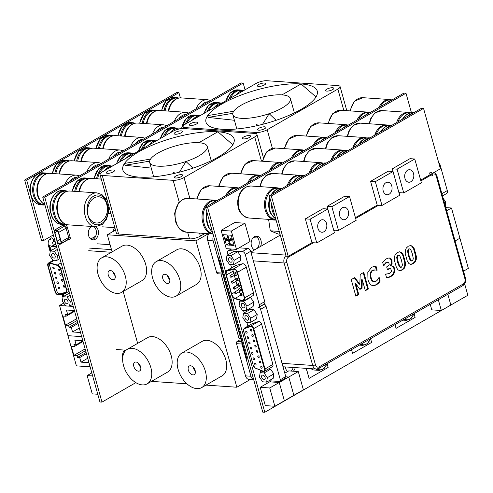 <?xml version="1.0" encoding="UTF-8"?>
<svg xmlns="http://www.w3.org/2000/svg" width="493" height="493" viewBox="0 0 493 493"><rect width="100%" height="100%" fill="white"/><g stroke="black" fill="none" stroke-linecap="round" stroke-linejoin="round"><path stroke-width="0.74" d="M245.052 89.8L243.172 83.064L241.126 82.929L42.712 197.052L99.931 401.98L101.977 402.115L44.758 197.188L42.712 197.052M135.834 382.642L101.977 402.115M93.873 226.607A6.97 5.072 -86.1 0 1 96.308 233.916A6.97 5.072 -86.1 0 1 91.889 239.672M243.172 83.064L44.758 197.188M95.895 226.731A6.97 5.072 -86.1 0 1 98.224 234.73A6.97 5.072 -86.1 0 1 92.906 239.888A6.97 5.072 -86.1 0 1 88.623 235.666A6.97 5.072 -86.1 0 1 91.71 226.46M122.708 357.671A6.97 5.072 -86.1 0 1 124.606 350.085M116.311 349.519L126.066 350.19M114.777 227.415A5.978 4.345 93.9 0 0 113.347 231.309M51.007 237.965C48.567 239.727 47.692 242.223 48.388 245.452A1.99 0.598 -15.6 0 0 48.943 245.699L50.311 245.791M95.673 236.159L91.433 238.594M123.404 351.86L125.66 350.566M53.343 245.348L52.517 242.402L54.982 240.985M56.553 246.611L52.122 246.309A2.989 1.843 -119.9 0 0 51.401 246.463A2.989 1.843 -119.9 0 0 50.847 248.91L51.272 250.438M63.394 293.846L64.047 296.182M55.006 291.56A3.587 2.212 -119.9 0 0 58.889 294.974L65.119 293.409A4.382 2.705 -119.9 0 0 65.816 293.187A4.382 2.705 -119.9 0 0 66.629 289.594L60.929 269.19A4.382 2.705 -119.9 0 0 57.348 265.061L49.83 262.898A3.587 2.212 -119.9 0 0 48.517 263.003A3.587 2.212 -119.9 0 0 47.852 265.943L55.006 291.56M57.354 249.476L54.242 251.264L50.304 250.999L49.614 255.436L52.862 260.144L56.794 260.415L57.49 255.978L54.242 251.264M56.744 247.295L50.304 250.999M58.932 255.146L57.49 255.978M59.906 258.628L56.794 260.415M70.123 295.221L67.011 297.008L63.079 296.737L62.383 301.18L65.631 305.888L69.568 306.159L70.259 301.716L67.011 297.008M69.513 293.033L63.079 296.737M71.707 300.884L70.259 301.716M72.681 304.366L69.568 306.159M48.302 266.349A3.556 2.194 -119.9 0 1 48.961 263.441A3.556 2.194 -119.9 0 1 50.28 263.342L57.361 265.431A4.881 3.007 -119.9 0 1 60.818 269.831L66.117 288.806A4.881 3.007 -119.9 0 1 65.212 292.805A4.881 3.007 -119.9 0 1 65.002 292.91L58.895 294.543A3.297 2.034 -119.9 0 1 55.296 291.406L48.302 266.349L49.664 265.573L56.658 290.623A3.297 2.034 -119.9 0 0 60.251 293.766L65.797 292.275M52.776 253.531A2.49 1.534 -119.9 0 0 52.172 253.661A2.49 1.534 -119.9 0 0 52.085 256.588A2.49 1.534 -119.9 0 0 54.655 257.981A2.49 1.534 -119.9 0 0 54.963 255.491A2.49 1.534 -119.9 0 0 52.776 253.531M65.631 299.251A2.49 1.534 -119.9 0 0 65.027 299.38A2.49 1.534 -119.9 0 0 64.934 302.301A2.49 1.534 -119.9 0 0 67.51 303.694A2.49 1.534 -119.9 0 0 67.812 301.211A2.49 1.534 -119.9 0 0 65.631 299.251M49.762 263.25A3.556 2.194 -119.9 0 0 49.664 265.573M65.002 292.91L65.403 292.676M61.939 279.488A0.998 0.616 -119.9 0 0 61.699 279.537A0.998 0.616 -119.9 0 0 61.662 280.708A0.998 0.616 -119.9 0 0 62.691 281.263A0.998 0.616 -119.9 0 0 62.814 280.27A0.998 0.616 -119.9 0 0 61.939 279.488M56.005 276.93A0.998 0.616 -119.9 0 0 55.764 276.98A0.998 0.616 -119.9 0 0 55.727 278.151A0.998 0.616 -119.9 0 0 56.757 278.705A0.998 0.616 -119.9 0 0 56.88 277.713A0.998 0.616 -119.9 0 0 56.005 276.93M60.263 273.492A0.998 0.616 -119.9 0 0 60.023 273.547A0.998 0.616 -119.9 0 0 59.986 274.718A0.998 0.616 -119.9 0 0 61.015 275.273A0.998 0.616 -119.9 0 0 61.138 274.274A0.998 0.616 -119.9 0 0 60.263 273.492M54.698 272.265A0.998 0.616 -119.9 0 0 54.458 272.315A0.998 0.616 -119.9 0 0 54.421 273.486A0.998 0.616 -119.9 0 0 55.45 274.04A0.998 0.616 -119.9 0 0 55.573 273.048A0.998 0.616 -119.9 0 0 54.698 272.265M53.25 267.058A0.998 0.616 -119.9 0 0 53.01 267.114A0.998 0.616 -119.9 0 0 52.973 268.278A0.998 0.616 -119.9 0 0 54.002 268.839A0.998 0.616 -119.9 0 0 54.125 267.841A0.998 0.616 -119.9 0 0 53.25 267.058M58.987 268.919A0.998 0.616 -119.9 0 0 58.747 268.968A0.998 0.616 -119.9 0 0 58.71 270.139A0.998 0.616 -119.9 0 0 59.739 270.694A0.998 0.616 -119.9 0 0 59.863 269.702A0.998 0.616 -119.9 0 0 58.987 268.919M63.585 285.385A0.998 0.616 -119.9 0 0 63.344 285.435A0.998 0.616 -119.9 0 0 63.307 286.606A0.998 0.616 -119.9 0 0 64.337 287.166A0.998 0.616 -119.9 0 0 64.46 286.168A0.998 0.616 -119.9 0 0 63.585 285.385M57.373 281.842A0.998 0.616 -119.9 0 0 57.133 281.891A0.998 0.616 -119.9 0 0 57.096 283.062A0.998 0.616 -119.9 0 0 58.125 283.617A0.998 0.616 -119.9 0 0 58.248 282.625A0.998 0.616 -119.9 0 0 57.373 281.842M58.827 287.043A0.998 0.616 -119.9 0 0 58.587 287.099A0.998 0.616 -119.9 0 0 58.55 288.263A0.998 0.616 -119.9 0 0 59.579 288.824A0.998 0.616 -119.9 0 0 59.702 287.826A0.998 0.616 -119.9 0 0 58.827 287.043M90.114 366.81L76.403 365.874L67.972 335.684L59.548 305.494L73.254 306.43M81.684 336.62L67.972 335.684L81.684 336.62M82.83 340.737L74.85 340.188L76.132 344.767L73.95 344.613L74.455 346.443L71.319 346.228L73.876 355.379L77.013 355.595L77.524 357.425L79.706 357.573L80.981 362.145L88.962 362.694M76.132 344.767L82.873 340.885M74.455 346.443L83.046 341.507M73.876 355.379L85.116 348.915M77.013 355.595L85.603 350.652M77.524 357.425L86.115 352.483M79.706 357.573L86.448 353.697M80.981 362.145L87.729 358.269M74.406 310.547L66.426 309.998L67.701 314.577L65.52 314.423L66.031 316.253L62.894 316.038L65.446 325.189L68.582 325.405L69.094 327.235L71.275 327.383L72.551 331.955L80.532 332.504M63.708 303.096L59.548 305.494M67.701 314.577L74.443 310.695M66.031 316.253L74.616 311.317M65.446 325.189L76.686 318.725M68.582 325.405L77.173 320.462M69.094 327.235L77.684 322.293M71.275 327.383L78.023 323.507M72.551 331.955L79.299 328.079M97.774 394.258L92.246 393.876L87.144 375.58L91.809 372.893M92.666 375.962L87.144 375.58M60.368 244.164L67.843 239.863A2.687 1.658 -119.9 0 0 68.317 239.308L60.849 243.61A2.292 1.411 -119.9 0 0 61.218 241.761L58.618 232.443A2.292 1.411 -119.9 0 0 57.083 230.422A2.687 1.658 -119.9 0 0 54.982 229.806A2.687 1.658 -119.9 0 0 54.483 232.006L57.188 241.706A2.687 1.658 -119.9 0 0 60.368 244.164A2.687 1.658 -119.9 0 0 60.849 243.61M68.317 239.308A2.292 1.411 -119.9 0 0 68.798 238.156A2.292 1.411 -119.9 0 0 68.693 237.466L66.093 228.148A2.292 1.411 -119.9 0 0 65.47 226.922A2.292 1.411 -119.9 0 0 64.558 226.121A2.687 1.658 -119.9 0 0 62.457 225.504L54.982 229.806M61.822 225.868A2.292 1.417 60.1 0 1 62.241 225.363A2.292 1.417 60.1 0 1 62.796 225.246L63.252 225.276A2.909 1.793 60.1 0 1 65.47 226.922M67.596 240.005L67.929 240.029A2.071 1.276 60.1 0 0 68.435 239.918A2.071 1.276 60.1 0 0 68.817 238.224L68.798 238.156M57.243 241.102A2.687 1.658 -119.9 0 0 60.429 243.56A2.687 1.658 -119.9 0 0 61.046 242.396A2.564 1.584 -119.9 0 0 60.947 241.903L58.39 232.733A2.564 1.584 -119.9 0 0 57.237 230.866A2.687 1.658 -119.9 0 0 55.395 230.484A2.687 1.658 -119.9 0 0 54.896 232.684L57.243 241.102L60.245 239.382M64.558 226.121L57.083 230.422M64.897 224.543A2.909 1.793 60.1 0 1 67.344 227.298L70.179 237.441A2.071 1.276 60.1 0 1 69.79 239.136L68.435 239.918M26.696 180.179L24.65 180.037L176.858 92.493L178.904 92.635L26.696 180.179L30.35 193.262M31.299 196.67L43.557 240.559L53.299 234.958M24.65 180.037L41.511 240.424L43.557 240.559M180.37 97.891L178.904 92.635M181.818 353.074L202.204 341.347A19.917 12.288 60.1 0 1 220.377 348.884A19.917 12.288 60.1 0 1 222.066 375.882L201.68 387.603A19.917 12.288 60.1 0 1 181.097 376.467A19.917 12.288 60.1 0 1 181.818 353.074A19.917 12.288 60.1 0 1 199.992 360.611A19.917 12.288 60.1 0 1 201.68 387.603M188.745 366.459A4.979 3.069 -119.9 0 0 189.374 372.332A4.979 3.069 -119.9 0 0 194.23 374.655A4.979 3.069 -119.9 0 0 194.415 368.807A4.979 3.069 -119.9 0 0 189.269 366.022A4.979 3.069 -119.9 0 0 188.745 366.459M193.009 367.026A4.979 3.069 -119.9 0 0 195.246 370.921M225.702 272.222L207.584 207.343L205.538 207.202L262.757 412.13L264.803 412.271L232.53 296.681M264.803 412.271L463.161 297.951M411.445 112.743L405.998 93.22L207.584 207.343M260.538 246.451A6.97 5.072 93.9 0 0 260.963 240.35A6.97 5.072 93.9 0 0 256.68 236.129A6.97 5.072 93.9 0 0 251.227 242.014A6.97 5.072 93.9 0 0 254.69 249.815M285.398 366.934A6.97 5.072 93.9 0 0 287.555 371.58M293.335 371.211A6.97 5.072 93.9 0 0 295.245 367.605M205.538 207.202L403.952 93.078L405.998 93.22M257.124 248.417A6.97 5.072 93.9 0 0 258.917 240.208A6.97 5.072 93.9 0 0 255.651 236.202M291.289 371.069A6.97 5.072 93.9 0 0 293.199 367.47M311.101 368.696A9.959 7.247 93.9 0 0 314.355 370.04L319.402 370.385L323.969 368.715L326.97 363.779M306.301 368.363L309.099 378.384L328.128 367.439L327.087 363.711M306.165 368.357L309.099 378.384M351.546 349.642L352.587 353.37L371.611 342.425L370.576 338.697M351.429 349.71L352.587 353.37M395.035 324.628L396.076 328.356L415.1 317.412L414.058 313.69M394.918 324.696L396.076 328.356M220.359 260.292L219.342 260.218L218.454 258.788L218.83 257.512L219.601 257.568M247.948 359.095L246.931 359.021A1.99 0.598 164.4 0 1 246.371 358.781L218.454 258.788M253.692 379.659A5.978 4.345 -86.1 0 1 250.962 376.251L241.971 344.046A1.793 1.306 -86.1 0 1 241.94 342.906M222.676 273.911A1.793 1.306 -86.1 0 1 222.146 273.054L216.692 272.684A1.793 1.306 -86.1 0 0 217.789 273.769L222.731 274.108M213.487 235.685A5.978 4.345 -86.1 0 0 213.155 240.855L222.146 273.054M253.729 379.807L249.175 379.493A5.978 4.345 -86.1 0 1 245.502 375.876L236.511 343.676A1.793 1.306 -86.1 0 1 237.275 341.322L238.23 340.774A1.793 1.306 93.9 0 0 238.988 338.426L221.006 274.022A1.793 1.306 93.9 0 0 221 273.985M213.155 240.855L207.701 240.479L216.692 272.684M207.701 240.479A5.978 4.345 -86.1 0 1 208.964 233.756M375.179 269.973L372.954 270.404L371.808 271.39L371.026 272.974L370.736 275.106L371.149 277.799L372.172 280.197L373.441 281.411L374.76 281.694L376.011 281.287L377.108 280.394L379.129 277.3L380.189 281.109L378.753 283.019L376.424 284.905L373.3 285.749L371.389 285.133C369.879 284.227 368.739 282.384 367.963 279.611L367.803 272.284L371.531 267.372L374.088 266.38L376.067 266.331L377.145 270.195L374.341 269.911L372.27 270.355L371.124 271.341L370.342 272.925L370.058 275.057L370.471 277.75L371.488 280.153L372.763 281.361L374.076 281.645M373.725 281.651L374.76 281.694M368.407 288.966L365.338 290.728L362.281 279.79L362.041 288.226L359.939 289.434L355.706 283.567L358.762 294.512L355.86 296.182L351.232 279.599L354.787 277.553L359.816 284.239L360.217 274.428L363.779 272.382L368.407 288.966L367.723 288.916L365.233 290.352M399.829 270.7L398.036 269.874L396.452 267.619L394.326 260.002L394.4 256.791L395.417 254.271L397.426 252.478L399.798 251.775L401.733 252.638L403.305 254.912L405.412 262.479L405.363 265.69L404.365 268.186L402.319 270.004L399.903 270.706M388.127 262.091L385.772 263.2L383.671 265.887L382.648 262.233L386.253 258.905L388.231 258.079L389.821 258.055L391.146 258.893L391.984 260.6L392.095 263.521L390.937 266.004L392.878 266.041L393.808 266.799L394.499 268.284L394.782 270.688L394.289 272.949L393.05 274.897L391.017 276.505L388.459 277.59L386.592 277.818L385.563 274.145L389.507 273.529L391.202 271.908L391.46 270.977L390.764 268.784L389.969 268.58L387.461 269.757L386.666 266.916L388.891 265.222L389.23 264.316L388.694 262.362L387.381 262.036L385.976 262.473L383.246 265.696M389.334 257.981L390.462 258.843L391.306 260.55L391.411 263.472L390.216 265.807L390.937 266.004M390.764 268.784L389.291 268.531L387.307 269.406M410.737 264.427L408.943 263.601L407.36 261.345L405.234 253.729L405.308 250.512L406.324 247.997L408.333 246.204L410.706 245.502L412.641 246.364L414.212 248.638L416.32 256.206L416.271 259.417L415.272 261.912L413.226 263.73L410.811 264.433M378.636 277.929L379.511 281.065L378.864 281.996L375.74 284.855L372.961 285.712M375.389 266.3L376.338 270.213M377.145 270.195L376.461 270.146M371.026 272.974L370.342 272.925M380.189 281.109L379.511 281.065M379.548 282.039L378.864 281.996M362.281 279.79L361.603 279.741L361.363 288.177L359.717 289.12M362.041 288.226L361.363 288.177M355.706 283.567L355.028 283.524L358.078 294.463L355.755 295.8M358.762 294.512L358.078 294.463M354.338 277.812L359.132 284.196L359.816 284.239M363.199 272.715L367.723 288.916M399.12 251.726L401.049 252.595L402.627 254.869L404.728 262.436L404.679 265.641L403.681 268.137L401.641 269.961L399.287 270.663M391.189 265.77L393.124 266.756L393.821 268.235L394.104 270.645L393.605 272.906L392.366 274.854L390.333 276.462L386.574 277.75M394.289 272.949L393.605 272.906M385.779 274.022L386.629 274.083M390.08 268.74L389.291 268.531L390.08 268.74M387.356 262.208L386.672 262.159M383.93 265.739L383.622 265.721M390.894 265.856L390.216 265.807M392.878 266.041L392.2 265.992M410.028 245.452L411.957 246.321L413.528 248.595L415.636 256.163L415.587 259.367L414.588 261.863L412.542 263.687L410.194 264.39M398.831 255.158L397.543 255.269L396.649 257.321L397.555 262.153L399.213 266.503L400.248 267.274L401.53 267.163L402.417 265.098L401.512 260.279L399.86 255.916L398.831 255.158L398.227 255.319L397.333 257.371L398.239 262.202L399.891 266.547L400.932 267.317M409.738 248.885L408.45 248.996L407.557 251.048L408.463 255.879L410.121 260.23L411.156 261L412.438 260.889L413.325 258.825L412.419 254.006L410.768 249.643L409.738 248.885L409.135 249.045L408.241 251.097L409.147 255.929L410.798 260.273L411.84 261.043M250.869 252.015L280.27 235.106M221.111 230.367L231.34 231.069L244.922 223.237L250.043 241.527L236.461 249.359L226.232 248.657L221.111 230.367L234.699 222.534L244.922 223.237M231.34 231.069L236.461 249.359M228.549 240.602L229.83 245.175L226.423 244.941L225.141 240.368L228.549 240.602M226.965 234.933L228.241 239.506L224.833 239.271L223.551 234.699L226.965 234.933M231.192 235.223L232.468 239.795L229.06 239.561L227.778 234.988L231.192 235.223M232.776 240.892L234.058 245.465L230.65 245.231L229.368 240.658L232.776 240.892M226.423 244.941L229.3 243.283M224.833 239.271L227.711 237.614M229.06 239.561L231.938 237.903M230.65 245.231L233.528 243.573M272.9 364.426L265.024 368.967A2.792 1.719 60 0 1 264.507 371.254L272.389 366.712A2.792 1.719 -120 0 0 272.9 364.426L261.635 324.184A2.792 1.719 -120 0 0 258.529 321.553L252.262 323.642A2.989 1.843 -120 0 0 252.046 323.735L244.171 328.276A2.989 1.843 60 0 1 244.38 328.184L250.654 326.095A2.792 1.719 60 0 1 253.759 328.732L265.024 368.967L264.476 369.109A2.391 1.473 60 0 1 263.003 371.081L255.294 368.037A2.588 1.596 60 0 1 253.347 365.652L243.616 330.902A2.588 1.596 60 0 1 244.281 328.695L250.549 326.606A2.391 1.473 60 0 1 253.211 328.868L264.476 369.109M243.487 310.294L244.201 312.845M246.894 322.447L247.917 326.113M260.249 370.157L260.846 372.289M268.993 380.75L279.469 381.465A1.99 1.226 60 0 0 279.95 381.366L285.385 378.23A1.99 1.226 60 0 0 285.755 376.597L266.035 306.184A1.99 1.226 60 0 0 264.162 304.261L263.884 304.243M227.945 254.782L227.513 253.229A2.989 1.843 -120 0 1 228.068 250.783A2.989 1.843 -120 0 1 228.789 250.629L242.427 251.559A2.989 1.843 60 0 1 245.243 254.443L259.324 304.742A2.989 1.843 -120 0 1 258.77 307.194A2.989 1.843 -120 0 1 258.042 307.349L258.726 307.392A1.99 1.226 60 0 1 260.6 309.314L280.32 379.733A1.99 1.226 60 0 1 279.95 381.366M266.645 382.106L267.335 377.669L264.088 372.961L260.15 372.69L259.46 377.127L262.707 381.835L266.645 382.106L273.165 378.347L273.855 373.91L270.608 369.202L268.34 369.047M250 322.662L256.526 318.903L257.21 314.466L253.963 309.758L250.025 309.487L243.505 313.246L242.815 317.683L246.069 322.391L250 322.662L250.69 318.225L247.443 313.517L243.505 313.246M252.619 354.393A0.998 0.616 -120 0 0 252.86 354.344A0.998 0.616 -120 0 0 252.891 353.173A0.998 0.616 -120 0 0 251.861 352.618A0.998 0.616 -120 0 0 251.744 353.61A0.998 0.616 -120 0 0 252.619 354.393M254.105 359.699A0.998 0.616 -120 0 0 254.345 359.65A0.998 0.616 -120 0 0 254.376 358.479A0.998 0.616 -120 0 0 253.347 357.924A0.998 0.616 -120 0 0 253.229 358.916A0.998 0.616 -120 0 0 254.105 359.699M255.59 365.005A0.998 0.616 -120 0 0 255.83 364.949A0.998 0.616 -120 0 0 255.861 363.785A0.998 0.616 -120 0 0 254.832 363.224A0.998 0.616 -120 0 0 254.715 364.222A0.998 0.616 -120 0 0 255.59 365.005M248.164 338.481A0.998 0.616 -120 0 0 248.404 338.432A0.998 0.616 -120 0 0 248.435 337.261A0.998 0.616 -120 0 0 247.406 336.707A0.998 0.616 -120 0 0 247.289 337.699A0.998 0.616 -120 0 0 248.164 338.481M249.649 343.787A0.998 0.616 -120 0 0 249.889 343.738A0.998 0.616 -120 0 0 249.92 342.567A0.998 0.616 -120 0 0 248.891 342.013A0.998 0.616 -120 0 0 248.774 343.005A0.998 0.616 -120 0 0 249.649 343.787M251.134 349.093A0.998 0.616 -120 0 0 251.375 349.038A0.998 0.616 -120 0 0 251.405 347.867A0.998 0.616 -120 0 0 250.376 347.312A0.998 0.616 -120 0 0 250.259 348.311A0.998 0.616 -120 0 0 251.134 349.093M254.289 341.735A0.998 0.616 -120 0 0 254.53 341.686A0.998 0.616 -120 0 0 254.561 340.515A0.998 0.616 -120 0 0 253.531 339.96A0.998 0.616 -120 0 0 253.414 340.953A0.998 0.616 -120 0 0 254.289 341.735M255.775 347.041A0.998 0.616 -120 0 0 256.015 346.986A0.998 0.616 -120 0 0 256.046 345.815A0.998 0.616 -120 0 0 255.017 345.26A0.998 0.616 -120 0 0 254.899 346.259A0.998 0.616 -120 0 0 255.775 347.041M258.745 357.647A0.998 0.616 -120 0 0 258.985 357.598A0.998 0.616 -120 0 0 259.016 356.427A0.998 0.616 -120 0 0 257.987 355.872A0.998 0.616 -120 0 0 257.87 356.864A0.998 0.616 -120 0 0 258.745 357.647M257.26 352.341A0.998 0.616 -120 0 0 257.5 352.292A0.998 0.616 -120 0 0 257.531 351.121A0.998 0.616 -120 0 0 256.502 350.566A0.998 0.616 -120 0 0 256.385 351.558A0.998 0.616 -120 0 0 257.26 352.341M260.23 362.953A0.998 0.616 -120 0 0 260.47 362.897A0.998 0.616 -120 0 0 260.501 361.733A0.998 0.616 -120 0 0 259.472 361.172A0.998 0.616 -120 0 0 259.355 362.17A0.998 0.616 -120 0 0 260.23 362.953M252.804 336.429A0.998 0.616 -120 0 0 253.045 336.38A0.998 0.616 -120 0 0 253.075 335.209A0.998 0.616 -120 0 0 252.046 334.655A0.998 0.616 -120 0 0 251.929 335.647A0.998 0.616 -120 0 0 252.804 336.429M261.715 368.253A0.998 0.616 -120 0 0 261.956 368.203A0.998 0.616 -120 0 0 261.986 367.032A0.998 0.616 -120 0 0 260.957 366.478A0.998 0.616 -120 0 0 260.84 367.476A0.998 0.616 -120 0 0 261.715 368.253M246.679 333.182A0.998 0.616 -120 0 0 246.919 333.126A0.998 0.616 -120 0 0 246.95 331.955A0.998 0.616 -120 0 0 245.921 331.401A0.998 0.616 -120 0 0 245.804 332.399A0.998 0.616 -120 0 0 246.679 333.182M251.319 331.13A0.998 0.616 -120 0 0 251.559 331.074A0.998 0.616 -120 0 0 251.59 329.903A0.998 0.616 -120 0 0 250.561 329.349A0.998 0.616 -120 0 0 250.444 330.347A0.998 0.616 -120 0 0 251.319 331.13M273.855 373.91L267.335 377.669M270.608 369.202L264.088 372.961M262.794 371.161L260.15 372.69M257.21 314.466L250.69 318.225M253.963 309.758L247.443 313.517M264.038 379.684A2.49 1.534 -120 0 0 264.642 379.555A2.49 1.534 -120 0 0 264.729 376.634A2.49 1.534 -120 0 0 262.153 375.241A2.49 1.534 -120 0 0 261.851 377.73A2.49 1.534 -120 0 0 264.038 379.684M247.394 320.24A2.49 1.534 -120 0 0 247.997 320.111A2.49 1.534 -120 0 0 248.084 317.19A2.49 1.534 -120 0 0 245.508 315.797A2.49 1.534 -120 0 0 245.206 318.287A2.49 1.534 -120 0 0 247.394 320.24M242.427 251.559L247.862 248.429L239.111 247.831M230.687 264.568L231.593 267.816M243.98 300.829L252.81 295.738A3.587 2.212 -120 0 0 253.476 292.799L246.309 267.194A3.587 2.212 -120 0 0 242.414 263.773L236.19 265.345A4.382 2.699 -120 0 0 235.494 265.567L226.663 270.657A4.382 2.699 -120 0 0 225.856 274.244L231.562 294.641A4.382 2.699 -120 0 0 235.149 298.776L242.667 300.933A3.587 2.212 -120 0 0 243.98 300.829A3.587 2.212 -120 0 0 244.645 297.889L237.478 272.284A3.587 2.212 -120 0 0 233.59 268.87L227.359 270.435A4.382 2.699 -120 0 0 226.663 270.657M240.898 300.428L239.783 301.069L239.093 305.506L242.34 310.214L246.278 310.485L253.069 306.566L253.759 302.129L250.512 297.421L249.957 297.384M233.472 264.759L240.27 260.84L240.954 256.403L237.706 251.695L233.768 251.43L226.977 255.343L226.287 259.78L229.541 264.488L233.472 264.759L234.163 260.322L230.915 255.614L226.977 255.343M247.862 248.429A2.989 1.843 60 0 1 250.672 251.313L264.759 301.611A2.989 1.843 -120 0 1 264.205 304.058L258.77 307.194M236.19 265.345L227.359 270.435M246.278 310.485L246.968 306.048L243.715 301.34L239.783 301.069M253.759 302.129L246.968 306.048M250.512 297.421L243.715 301.34M240.954 256.403L234.163 260.322M237.706 251.695L230.915 255.614M235.136 298.401A4.881 3.007 -120 0 1 231.673 294.001L226.367 275.032A4.881 3.007 -120 0 1 227.267 271.039A4.881 3.007 -120 0 1 227.476 270.934L233.583 269.301A3.297 2.034 -120 0 1 237.182 272.438L244.195 297.482A3.556 2.194 -120 0 1 243.536 300.391A3.556 2.194 -120 0 1 242.217 300.49L235.136 298.401L240.652 295.215M243.807 307.946A2.49 1.534 -120 0 0 244.411 307.817A2.49 1.534 -120 0 0 244.497 304.896A2.49 1.534 -120 0 0 241.921 303.503A2.49 1.534 -120 0 0 241.619 305.993A2.49 1.534 -120 0 0 243.807 307.946M230.921 262.245A2.49 1.534 -120 0 0 231.525 262.116A2.49 1.534 -120 0 0 231.611 259.195A2.49 1.534 -120 0 0 229.042 257.802A2.49 1.534 -120 0 0 228.734 260.292A2.49 1.534 -120 0 0 230.921 262.245M243.487 294.943L242.889 294.765M239.16 291.745A4.881 3.007 -120 0 0 240.744 293.705M232.93 269.474A4.881 3.007 -120 0 0 233.158 271.119L233.805 273.418M234.354 275.396L235.451 279.315M236.005 281.293L237.133 285.305M237.688 287.283L238.409 289.878M238.415 277.886A0.998 0.616 -120 0 0 237.946 277.879L231.833 281.404A0.998 0.616 -120 0 0 231.716 282.397A0.998 0.616 -120 0 0 232.591 283.179A0.998 0.616 -120 0 0 232.832 283.13A0.998 0.616 -120 0 0 232.862 281.959A0.998 0.616 -120 0 0 231.833 281.404M240.381 285.644A0.998 0.616 -120 0 0 240.621 285.589A0.998 0.616 -120 0 0 240.806 285.367M241.662 290.217A0.998 0.616 -120 0 0 241.903 290.167A0.998 0.616 -120 0 0 242.081 289.946M237.133 272.265A0.998 0.616 -120 0 0 236.295 271.982L230.182 275.507A0.998 0.616 -120 0 0 230.065 276.499A0.998 0.616 -120 0 0 230.94 277.282A0.998 0.616 -120 0 0 231.18 277.232A0.998 0.616 -120 0 0 231.211 276.062A0.998 0.616 -120 0 0 230.182 275.507M238.526 285.737A0.998 0.616 -120 0 0 238.766 285.681A0.998 0.616 -120 0 0 238.797 284.516A0.998 0.616 -120 0 0 237.768 283.956A0.998 0.616 -120 0 0 237.651 284.954A0.998 0.616 -120 0 0 238.526 285.737M234.267 289.169A0.998 0.616 -120 0 0 234.508 289.114A0.998 0.616 -120 0 0 234.539 287.949A0.998 0.616 -120 0 0 233.509 287.388A0.998 0.616 -120 0 0 233.392 288.387A0.998 0.616 -120 0 0 234.267 289.169M239.832 290.395A0.998 0.616 -120 0 0 240.073 290.346A0.998 0.616 -120 0 0 240.103 289.175A0.998 0.616 -120 0 0 239.074 288.621A0.998 0.616 -120 0 0 238.957 289.619A0.998 0.616 -120 0 0 239.832 290.395M241.287 295.603A0.998 0.616 -120 0 0 241.527 295.547A0.998 0.616 -120 0 0 241.564 294.383A0.998 0.616 -120 0 0 240.535 293.822A0.998 0.616 -120 0 0 240.411 294.82A0.998 0.616 -120 0 0 241.287 295.603M235.543 293.742A0.998 0.616 -120 0 0 235.79 293.692A0.998 0.616 -120 0 0 235.82 292.522A0.998 0.616 -120 0 0 234.791 291.967A0.998 0.616 -120 0 0 234.674 292.959A0.998 0.616 -120 0 0 235.543 293.742M237.151 280.825A0.998 0.616 -120 0 0 237.392 280.776A0.998 0.616 -120 0 0 237.423 279.605A0.998 0.616 -120 0 0 236.393 279.05A0.998 0.616 -120 0 0 236.276 280.042A0.998 0.616 -120 0 0 237.151 280.825M235.691 275.624A0.998 0.616 -120 0 0 235.931 275.575A0.998 0.616 -120 0 0 235.968 274.404A0.998 0.616 -120 0 0 234.939 273.849A0.998 0.616 -120 0 0 234.816 274.841A0.998 0.616 -120 0 0 235.691 275.624M441.894 193.694L447.28 190.594A3.587 2.212 60.1 0 1 446.615 193.533L442.504 195.894M438.653 162.493A3.587 2.212 60.1 0 1 440.132 164.976L447.28 190.594M443.213 198.426L445.838 202.229L445.278 205.815M444.495 203.005L445.838 202.229M463.525 271.162L468.35 268.383L451.489 208.003L445.777 207.608M455.094 240.972L459.92 238.193L455.094 240.972M446.664 210.782L451.489 208.003M464.652 283.876L467.832 295.27L450.842 305.038L447.835 294.259L450.842 305.038L441.327 310.51L431.782 309.857L430.253 304.372M260.199 387.313L265.308 405.61L274.854 406.263L269.745 387.966L260.199 387.313L269.714 381.841L279.26 382.494L284.369 400.791L274.854 406.263M284.794 373.164L288.738 370.896L298.283 371.549L288.769 377.022L285.804 376.818L288.769 377.022L269.745 387.966M298.283 371.549L303.392 389.846L293.877 395.318L288.769 377.022L293.877 395.318L284.369 400.791L279.26 382.494L269.714 381.841L271.329 380.91M438.32 299.732L441.327 310.51M276.098 220.161L268.648 219.65L270.281 230.81L268.648 219.65M280.006 234.15L278.212 234.027L270.281 230.81L279.241 231.427M414.761 158.999L397.093 169.161L403.73 192.948L421.398 182.786L414.761 158.999L409.985 158.672L392.317 168.834L398.917 192.646M403.73 192.948L398.96 192.621M397.093 169.161L392.317 168.834M413.528 173.511A6.273 4.566 93.9 0 0 409.677 169.715A6.273 4.566 93.9 0 0 404.691 175.662A6.273 4.566 93.9 0 0 408.814 182.231A6.273 4.566 93.9 0 0 413.528 173.511M349.525 196.522L331.857 206.684L338.5 230.465L356.168 220.309L349.525 196.522L344.755 196.196L327.087 206.357L333.687 230.163M338.5 230.465L333.73 230.139M331.857 206.684L327.087 206.357M348.292 211.035A6.273 4.566 93.9 0 0 344.441 207.233A6.273 4.566 93.9 0 0 339.461 213.179A6.273 4.566 93.9 0 0 343.584 219.755A6.273 4.566 93.9 0 0 348.292 211.035M327.783 209.026L310.115 219.188L316.759 242.975L334.427 232.813L327.783 209.026L323.007 208.699L305.346 218.861L311.983 242.648L288.202 256.329L286.156 256.187L269.295 195.807L421.503 108.257L423.549 108.398L440.409 168.779L420.658 180.136M316.759 242.975L311.983 242.648M310.115 219.188L305.346 218.861M326.551 223.539A6.273 4.566 93.9 0 0 322.699 219.742A6.273 4.566 93.9 0 0 317.714 225.689A6.273 4.566 93.9 0 0 321.843 232.258A6.273 4.566 93.9 0 0 326.551 223.539M420.88 180.931L432.571 174.208A3.981 2.896 -86.1 0 1 436.305 176.303L464.917 278.767A3.981 2.896 -86.1 0 1 463.223 283.993L319.168 366.847A3.981 2.896 -86.1 0 1 315.428 364.752L286.815 262.288A3.981 2.896 -86.1 0 1 288.516 257.069A1.99 1.226 -119.9 0 0 288.195 256.323L271.341 195.949L269.295 195.807M271.341 195.949L423.549 108.398M393.013 171.509L375.346 181.671L381.989 205.458L399.657 195.296L393.013 171.509L388.244 171.182L370.576 181.344L377.219 205.125L355.428 217.659M381.989 205.458L377.219 205.125M375.346 181.671L370.576 181.344M391.781 186.021A6.273 4.566 93.9 0 0 387.929 182.219A6.273 4.566 93.9 0 0 382.95 188.166A6.273 4.566 93.9 0 0 387.073 194.741A6.273 4.566 93.9 0 0 391.781 186.021M278.212 234.027L270.281 230.81M127.268 349.334L147.653 337.606A19.917 12.288 60.1 0 1 165.827 345.143A19.917 12.288 60.1 0 1 167.515 372.141L147.13 383.862A19.917 12.288 60.1 0 1 126.553 372.726A19.917 12.288 60.1 0 1 127.268 349.334A19.917 12.288 60.1 0 1 145.441 356.87A19.917 12.288 60.1 0 1 147.13 383.862M134.201 362.719A4.979 3.069 -119.9 0 0 134.823 368.591A4.979 3.069 -119.9 0 0 139.685 370.915A4.979 3.069 -119.9 0 0 139.864 365.066A4.979 3.069 -119.9 0 0 134.718 362.281A4.979 3.069 -119.9 0 0 134.201 362.719M138.459 363.286A4.979 3.069 -119.9 0 0 140.696 367.174M156.275 261.586L176.66 249.865A19.917 12.288 60.1 0 1 194.834 257.401A19.917 12.288 60.1 0 1 196.522 284.393L176.137 296.12A19.917 12.288 60.1 0 1 155.554 284.979A19.917 12.288 60.1 0 1 156.275 261.586A19.917 12.288 60.1 0 1 174.448 269.129A19.917 12.288 60.1 0 1 176.137 296.12M163.208 274.971A4.979 3.069 -119.9 0 0 163.83 280.85A4.979 3.069 -119.9 0 0 168.692 283.173A4.979 3.069 -119.9 0 0 168.871 277.325A4.979 3.069 -119.9 0 0 163.725 274.539A4.979 3.069 -119.9 0 0 163.208 274.971M167.466 275.538A4.979 3.069 -119.9 0 0 169.703 279.432M101.724 257.845L122.11 246.118A19.917 12.288 60.1 0 1 140.283 253.661A19.917 12.288 60.1 0 1 141.972 280.653L121.586 292.38A19.917 12.288 60.1 0 1 101.01 281.238A19.917 12.288 60.1 0 1 101.724 257.845A19.917 12.288 60.1 0 1 119.898 265.382A19.917 12.288 60.1 0 1 121.586 292.38M108.657 271.23A4.979 3.069 -119.9 0 0 109.28 277.103A4.979 3.069 -119.9 0 0 114.142 279.426A4.979 3.069 -119.9 0 0 114.321 273.578A4.979 3.069 -119.9 0 0 109.175 270.799A4.979 3.069 -119.9 0 0 108.657 271.23M112.915 271.797A4.979 3.069 -119.9 0 0 115.152 275.692M115.516 230.065L107.332 234.773L195.974 240.855L236.843 387.227L250.173 379.561M195.974 240.855L208.385 233.713M107.332 234.773L112.108 251.874M123.164 291.474L137.652 343.362M151.462 381.372L186.958 383.807M206.012 385.113L236.843 387.227M198.845 142.717A29.876 8.985 164.4 0 1 207.239 146.409A29.876 8.985 164.4 0 1 180.876 163.097A29.876 8.985 164.4 0 1 149.681 162.474A29.876 8.985 164.4 0 1 166.277 149.083A29.876 8.985 164.4 0 1 198.845 142.717L217.869 131.773L232.844 144.788M173.148 180.321A7.968 2.397 164.4 0 0 184.037 177.572L254.702 136.925A7.968 2.397 -15.6 0 0 256.927 134.404A7.968 2.397 -15.6 0 0 254.684 133.424L183.772 128.562A7.968 2.397 -15.6 0 0 172.883 131.311L102.211 171.958A7.968 2.397 -15.6 0 0 99.993 174.473A7.968 2.397 -15.6 0 0 102.236 175.459L173.148 180.321L179.224 202.093M199.542 233.109L200.386 236.122L204.977 233.479M217.869 131.773A57.767 17.372 164.4 0 1 234.095 138.909A57.767 17.372 164.4 0 1 183.131 171.17A57.767 17.372 164.4 0 1 122.825 169.974A57.767 17.372 164.4 0 1 154.907 144.085A57.767 17.372 164.4 0 1 217.869 131.773M181.264 130.879A4.283 1.288 164.4 0 1 182.465 131.409A4.283 1.288 164.4 0 1 178.688 133.8A4.283 1.288 164.4 0 1 174.214 133.714A4.283 1.288 164.4 0 1 176.593 131.791A4.283 1.288 164.4 0 1 181.264 130.879M113.316 169.962A4.283 1.288 164.4 0 1 114.518 170.492A4.283 1.288 164.4 0 1 110.74 172.883A4.283 1.288 164.4 0 1 106.266 172.796A4.283 1.288 164.4 0 1 108.645 170.88A4.283 1.288 164.4 0 1 113.316 169.962M249.452 135.557A4.283 1.288 164.4 0 1 250.654 136.086A4.283 1.288 164.4 0 1 246.876 138.478A4.283 1.288 164.4 0 1 242.402 138.391A4.283 1.288 164.4 0 1 244.781 136.469A4.283 1.288 164.4 0 1 249.452 135.557M181.498 174.639A4.283 1.288 164.4 0 1 182.7 175.169A4.283 1.288 164.4 0 1 178.922 177.56A4.283 1.288 164.4 0 1 174.454 177.474A4.283 1.288 164.4 0 1 176.833 175.551A4.283 1.288 164.4 0 1 181.498 174.639M200.386 236.122A7.968 2.397 164.4 0 1 189.491 238.871L118.579 234.009A7.968 2.397 -15.6 0 1 116.342 233.029L99.993 174.473M173.191 172.267L175.2 173.203M150.55 159.091L124.507 163.423L125.012 165.254L151.252 168.095M125.012 165.254L149.632 161.156M193.003 168.125L185.984 161.519L179.397 172.174M282.002 94.884A29.876 8.985 164.4 0 1 290.395 98.575A29.876 8.985 164.4 0 1 264.032 115.263A29.876 8.985 164.4 0 1 232.838 114.647A29.876 8.985 164.4 0 1 249.433 101.256A29.876 8.985 164.4 0 1 282.002 94.884L301.026 83.946L316.007 96.955M256.305 132.494A7.968 2.397 164.4 0 0 267.194 129.739L337.865 89.091A7.968 2.397 -15.6 0 0 340.084 86.577A7.968 2.397 -15.6 0 0 337.841 85.591L266.929 80.729A7.968 2.397 -15.6 0 0 256.04 83.483L185.374 124.131A7.968 2.397 -15.6 0 0 183.149 126.646A7.968 2.397 -15.6 0 0 185.393 127.632L256.305 132.494L256.754 134.096M301.026 83.946A57.767 17.372 164.4 0 1 317.252 91.076A57.767 17.372 164.4 0 1 266.288 123.342A57.767 17.372 164.4 0 1 205.982 122.147A57.767 17.372 164.4 0 1 238.064 96.258A57.767 17.372 164.4 0 1 301.026 83.946M264.421 83.052A4.283 1.288 164.4 0 1 265.622 83.582A4.283 1.288 164.4 0 1 261.845 85.973A4.283 1.288 164.4 0 1 257.377 85.881A4.283 1.288 164.4 0 1 259.756 83.964A4.283 1.288 164.4 0 1 264.421 83.052M196.473 122.135A4.283 1.288 164.4 0 1 197.675 122.665A4.283 1.288 164.4 0 1 193.897 125.056A4.283 1.288 164.4 0 1 189.423 124.963A4.283 1.288 164.4 0 1 191.802 123.047A4.283 1.288 164.4 0 1 196.473 122.135M332.609 87.729A4.283 1.288 164.4 0 1 333.81 88.253A4.283 1.288 164.4 0 1 330.033 90.65A4.283 1.288 164.4 0 1 325.559 90.558A4.283 1.288 164.4 0 1 327.937 88.641A4.283 1.288 164.4 0 1 332.609 87.729M264.655 126.812A4.283 1.288 164.4 0 1 265.856 127.342A4.283 1.288 164.4 0 1 262.079 129.733A4.283 1.288 164.4 0 1 257.611 129.641A4.283 1.288 164.4 0 1 259.99 127.724A4.283 1.288 164.4 0 1 264.655 126.812M256.348 124.433L258.357 125.376M233.707 111.258L207.664 115.596L208.175 117.426L234.409 120.267M208.175 117.426L232.788 113.328M276.16 120.292L269.141 113.686L262.553 124.341M102.556 226.829L114.598 227.655M97.047 243.801L110.105 244.701M89.572 248.102L111.473 249.606M88.722 250.715L111.418 252.268M226.059 100.726A16.035 11.666 -86.1 0 1 238.051 89.874L240.393 90.034A16.035 11.666 -86.1 0 0 229.023 99.019M230.49 98.175A15.671 11.394 -86.1 0 1 242.242 90.601M236.258 94.859A16.035 11.666 -86.1 0 1 244.103 90.348L240.029 91.402L235.451 95.322M204.182 113.31A16.035 11.666 -86.1 0 1 216.168 102.458L218.516 102.618A16.035 11.666 -86.1 0 0 207.146 111.603M208.613 110.759A15.671 11.394 -86.1 0 1 220.359 103.185M214.375 107.443A16.035 11.666 -86.1 0 1 222.22 102.932M181.781 128.272A16.035 11.666 -86.1 0 1 194.291 115.042L196.633 115.202A16.035 11.666 -86.1 0 0 185.263 124.193M186.73 123.349A15.671 11.394 -86.1 0 1 198.482 115.769M192.498 120.027A16.035 11.666 -86.1 0 1 200.343 115.516L196.269 116.576L191.691 120.495M160.422 138.478A16.035 11.666 -86.1 0 1 172.408 127.625L174.756 127.786A16.035 11.666 -86.1 0 0 163.386 136.777M164.853 135.932A15.671 11.394 -86.1 0 1 176.599 128.353M170.615 132.617A16.035 11.666 -86.1 0 1 179.477 128.112C175.865 127.872 172.636 129.542 169.783 133.116M138.539 151.061A16.035 11.666 -86.1 0 1 150.531 140.215L152.873 140.376A16.035 11.666 -86.1 0 0 141.503 149.361M142.97 148.516A15.671 11.394 -86.1 0 1 154.722 140.936M148.738 145.201A16.035 11.666 -86.1 0 1 156.583 140.69L152.51 141.744L147.931 145.663M116.662 163.651A16.035 11.666 -86.1 0 1 128.648 152.799L130.996 152.959A16.035 11.666 -86.1 0 0 119.626 161.944M121.093 161.1A15.671 11.394 -86.1 0 1 132.845 153.52M126.855 157.785A16.035 11.666 -86.1 0 1 134.7 153.274L130.633 154.327L126.054 158.247M94.262 178.608A16.035 11.666 -86.1 0 1 106.771 165.383L109.113 165.543A16.035 11.666 -86.1 0 0 96.603 178.768M97.657 178.842A15.671 11.394 -86.1 0 1 110.962 166.11M104.978 170.368A16.035 11.666 -86.1 0 1 112.823 165.858L108.75 166.911L104.171 170.831M100.806 179.058A15.671 11.394 -86.1 0 1 100.997 178.059M72.385 191.192A16.035 11.666 -86.1 0 1 84.888 177.967L87.236 178.127A16.035 11.666 -86.1 0 0 74.726 191.358M75.78 191.426A15.671 11.394 -86.1 0 1 89.085 178.694M79.447 191.678A16.035 11.666 -86.1 0 1 91.957 178.454C88.346 178.213 85.116 179.883 82.263 183.451A15.671 11.394 -86.1 0 0 78.929 191.641M106.322 199.875A16.035 11.666 -86.1 0 1 106.137 196.473M109.797 209.58A16.035 11.666 -86.1 0 1 108.497 207.38M50.97 212.84A16.035 11.666 -86.1 0 1 63.012 190.551L65.353 190.711A16.035 11.666 -86.1 0 0 53.318 213.001A16.035 11.666 -86.1 0 0 53.595 213.907A16.035 11.666 -86.1 0 0 53.829 214.831A16.035 11.666 -86.1 0 0 63.671 224.537L61.329 224.377A16.035 11.666 -86.1 0 1 51.482 214.671A16.035 11.666 -86.1 0 1 51.247 213.746A16.035 11.666 -86.1 0 1 50.97 212.84M65.581 224.229A15.671 11.394 -86.1 0 1 54.865 214.745A15.671 11.394 -86.1 0 1 54.631 213.814A15.671 11.394 -86.1 0 1 54.353 212.914A15.671 11.394 -86.1 0 1 56.313 197.212A15.671 11.394 -86.1 0 1 67.202 191.278M58.038 213.327A16.035 11.666 -86.1 0 1 70.074 191.037C66.469 190.797 63.24 192.467 60.386 196.035A15.671 11.394 -86.1 0 0 57.502 213.13A15.671 11.394 -86.1 0 0 57.78 214.03A15.671 11.394 -86.1 0 0 58.014 214.96A15.671 11.394 -86.1 0 0 59.474 218.584C61.816 222.509 64.786 224.605 68.391 224.857A16.035 11.666 -86.1 0 1 58.55 215.158A16.035 11.666 -86.1 0 1 58.316 214.227A16.035 11.666 -86.1 0 1 58.038 213.327M68.391 224.857L95.352 226.706A16.035 11.666 -86.1 0 1 85.511 217.006A16.035 11.666 -86.1 0 1 85.277 216.076A16.035 11.666 -86.1 0 1 84.999 215.176A16.035 11.666 -86.1 0 1 97.035 192.886L102.033 194.686L105.49 198.383L108.047 210.517M87.723 214.486A14.044 10.211 -86.1 0 1 98.97 195.049A14.044 10.211 -86.1 0 1 105.212 217.395A14.044 10.211 -86.1 0 1 87.723 214.486M88.229 216.316A14.044 10.211 -86.1 0 1 99.481 196.88A14.044 10.211 -86.1 0 1 105.724 219.219A14.044 10.211 -86.1 0 1 88.229 216.316M48.943 244.824L50.613 250.82M62.679 294.025L63.387 296.558M50.637 239.598A1.99 1.226 60.1 0 1 51.284 237.872A1.99 1.226 60.1 0 1 53.145 239.228A1.99 1.226 60.1 0 1 53.065 241.373M48.943 245.699L50.409 250.937M62.451 294.081L63.178 296.681M52.122 246.309L55.869 244.158M68.287 288.639L66.629 289.594M62.593 268.235L60.929 269.19M61.101 262.898L57.348 265.061M54.427 260.255L49.83 262.898M55.296 291.406L56.658 290.623M58.895 294.543L60.251 293.766M68.693 237.466L61.218 241.761M66.093 228.148L58.618 232.443M62.796 225.246L63.998 224.555M63.252 225.276L64.497 224.555M66.056 228.037L67.344 227.298M68.817 238.224L70.179 237.441M57.533 231.168L54.896 232.684M168.797 111.122A16.035 11.666 -86.1 0 1 181.301 97.91C177.696 97.669 174.467 99.339 171.613 102.908A15.671 11.394 -86.1 0 0 168.279 111.085M146.939 123.694A16.035 11.666 -86.1 0 1 159.449 110.481C155.837 110.241 152.608 111.911 149.755 115.479A15.671 11.394 -86.1 0 0 146.421 123.657M196.177 108.78A16.035 11.666 -86.1 0 1 207.578 99.709L210.659 100.449M165.13 110.87A15.671 11.394 -86.1 0 1 178.429 98.15M143.272 123.441A15.671 11.394 -86.1 0 1 156.571 110.722M125.08 136.265A16.035 11.666 -86.1 0 1 137.59 123.053C133.979 122.812 130.75 124.482 127.897 128.051A15.671 11.394 -86.1 0 0 124.563 136.228M174.319 121.352A16.035 11.666 -86.1 0 1 185.725 112.281L159.449 110.481M200.725 106.161A14.044 10.211 -86.1 0 1 208.36 101.774M164.077 110.796A16.035 11.666 -86.1 0 1 176.58 97.583L178.922 98.045M142.218 123.367A16.035 11.666 -86.1 0 1 154.722 110.155L157.064 110.617M121.414 136.013A15.671 11.394 -86.1 0 1 134.712 123.293M103.228 148.837A16.035 11.666 -86.1 0 1 115.732 135.624C112.127 135.384 108.891 137.054 106.038 140.622A15.671 11.394 -86.1 0 0 102.704 148.8M152.466 133.923A16.035 11.666 -86.1 0 1 163.867 124.852L137.59 123.053M178.867 118.739A14.044 10.211 -86.1 0 1 186.502 114.345M161.729 110.635A16.035 11.666 -86.1 0 1 174.239 97.423L176.58 97.583M120.36 135.939A16.035 11.666 -86.1 0 1 132.87 122.726L135.205 123.188M139.876 123.207A16.035 11.666 -86.1 0 1 152.38 109.994L154.722 110.155M99.555 148.584A15.671 11.394 -86.1 0 1 112.86 135.865M81.37 161.408A16.035 11.666 -86.1 0 1 93.873 148.196C90.268 147.955 87.039 149.625 84.186 153.194A15.671 11.394 -86.1 0 0 80.846 161.371M130.608 146.495A16.035 11.666 -86.1 0 1 142.009 137.424L115.732 135.624M157.014 131.311A14.044 10.211 -86.1 0 1 164.644 126.917M98.501 148.51A16.035 11.666 -86.1 0 1 111.011 135.298L113.353 135.76M118.018 135.778A16.035 11.666 -86.1 0 1 130.522 122.566L132.87 122.726M77.703 161.156A15.671 11.394 -86.1 0 1 91.002 148.436M59.511 173.98A16.035 11.666 -86.1 0 1 72.015 160.767C68.41 160.527 65.181 162.197 62.328 165.771A15.671 11.394 -86.1 0 0 58.994 173.943M108.75 159.066A16.035 11.666 -86.1 0 1 120.15 149.995L93.873 148.196M135.156 143.882A14.044 10.211 -86.1 0 1 142.791 139.488M76.649 161.082A16.035 11.666 -86.1 0 1 89.153 147.869L91.495 148.331M96.16 148.35A16.035 11.666 -86.1 0 1 108.663 135.137L111.011 135.298M55.845 173.727A15.671 11.394 -86.1 0 1 69.143 161.008M44.789 204.49A16.035 11.666 -86.1 0 1 38.121 195.629A16.035 11.666 -86.1 0 1 50.163 173.339C46.552 173.098 43.322 174.769 40.469 178.343A15.671 11.394 -86.1 0 0 37.585 195.431A15.671 11.394 -86.1 0 0 39.046 199.055L43.07 203.603L44.814 204.564M86.891 171.638A16.035 11.666 -86.1 0 1 98.292 162.567L72.015 160.767M113.298 156.454A14.044 10.211 -86.1 0 1 120.933 152.06M54.791 173.653A16.035 11.666 -86.1 0 1 67.294 160.441L69.636 160.903M74.301 160.921A16.035 11.666 -86.1 0 1 86.811 147.709L89.153 147.869M65.033 184.209A16.035 11.666 -86.1 0 1 76.44 175.138L50.163 173.339M44.857 204.712A15.671 11.394 -86.1 0 1 34.436 195.216A15.671 11.394 -86.1 0 1 36.396 179.514A15.671 11.394 -86.1 0 1 47.285 173.579M91.439 169.025A14.044 10.211 -86.1 0 1 99.075 164.631M44.925 204.971L43.242 205.008A16.035 11.666 -86.1 0 1 33.401 195.302A16.035 11.666 -86.1 0 1 45.436 173.012L47.778 173.474M52.443 173.493A16.035 11.666 -86.1 0 1 64.953 160.28L67.294 160.441M69.581 181.597A14.044 10.211 -86.1 0 1 77.216 177.203M43.242 205.008L40.901 204.848A16.035 11.666 -86.1 0 1 31.059 195.142A16.035 11.666 -86.1 0 1 43.094 172.852L45.436 173.012M317.406 368.998A9.361 6.81 93.9 0 0 326.717 363.926M316.149 369.041A9.959 7.247 93.9 0 0 319.402 370.385M361.135 344.126A9.361 6.81 93.9 0 0 370.206 338.913M360.383 344.558A9.959 7.247 93.9 0 0 362.891 345.371L367.458 343.701L370.459 338.765M404.624 319.119A9.361 6.81 93.9 0 0 413.695 313.899M403.872 319.55A9.959 7.247 93.9 0 0 406.38 320.358L410.946 318.688L413.947 313.751M257.919 238.033L253.155 237.706M219.342 260.218L246.931 359.021M250.962 376.251L245.502 375.876M241.971 344.046L236.511 343.676M241.582 341.618L237.275 341.322M241.404 340.996L238.23 340.774M240.726 338.543L238.988 338.426M222.737 274.139L221.006 274.022M209.396 221.012A16.035 11.666 93.9 0 0 210.117 223.89A16.035 11.666 93.9 0 0 210.979 226.688M216.587 200.848A16.035 11.666 93.9 0 0 212.218 203.362M207.159 213.007A16.035 11.666 93.9 0 0 207.769 223.73A16.035 11.666 93.9 0 0 212.489 232.092M206.869 211.965A15.671 11.394 93.9 0 0 207.233 223.532A15.671 11.394 93.9 0 0 208.933 228.086L212.563 232.351M216.982 200.62L214.806 200.213A16.035 11.666 93.9 0 0 203.048 223.409A16.035 11.666 93.9 0 0 213.031 234.033L186.169 232.191A16.035 11.666 93.9 0 1 176.087 221.56A16.035 11.666 93.9 0 1 187.851 198.365L182.65 199.468L178.725 202.654L174.596 213.278L175.563 221.412L177.098 224.697M216.655 200.78A15.671 11.394 93.9 0 0 205.538 207.109A15.671 11.394 93.9 0 0 204.084 223.317A15.671 11.394 93.9 0 0 212.908 233.596M238.47 188.264A16.035 11.666 93.9 0 0 234.101 190.773M238.858 188.036L236.689 187.63A16.035 11.666 93.9 0 0 225.757 195.573M238.538 188.197A15.671 11.394 93.9 0 0 227.347 194.661M236.689 187.63L209.728 185.781A16.035 11.666 93.9 0 0 197.225 199.012M260.347 175.681A16.035 11.666 93.9 0 0 255.978 178.189M260.742 175.453L258.566 175.046A16.035 11.666 93.9 0 0 247.64 182.989M260.415 175.613A15.671 11.394 93.9 0 0 249.224 182.077M258.566 175.046L231.611 173.197A16.035 11.666 93.9 0 0 219.102 186.422M282.23 163.091A16.035 11.666 93.9 0 0 277.861 165.605M282.618 162.869L280.449 162.462A16.035 11.666 93.9 0 0 269.517 170.405M282.298 163.029A15.671 11.394 93.9 0 0 271.107 169.493M280.449 162.462L253.488 160.613A16.035 11.666 93.9 0 0 240.985 173.838M304.107 150.507A16.035 11.666 93.9 0 0 299.738 153.021M304.501 150.285L302.326 149.878A16.035 11.666 93.9 0 0 291.4 157.815M304.175 150.439A15.671 11.394 93.9 0 0 292.984 156.903M302.326 149.878L275.371 148.029A16.035 11.666 93.9 0 0 262.861 161.254M325.99 137.923A16.035 11.666 93.9 0 0 321.621 140.437M326.378 137.701L324.209 137.294A16.035 11.666 93.9 0 0 313.277 145.232M326.058 137.855A15.671 11.394 93.9 0 0 314.867 144.32M324.209 137.294L297.248 135.446A16.035 11.666 93.9 0 0 284.744 148.67M347.867 125.339A16.035 11.666 93.9 0 0 343.498 127.853M348.261 125.111L346.086 124.704A16.035 11.666 93.9 0 0 335.16 132.648M347.935 125.271A15.671 11.394 93.9 0 0 336.744 131.736M346.086 124.704L319.131 122.856A16.035 11.666 93.9 0 0 306.621 136.086M369.75 112.755A16.035 11.666 93.9 0 0 365.381 115.263M370.138 112.527L367.969 112.121A16.035 11.666 93.9 0 0 357.037 120.064M369.818 112.687A15.671 11.394 93.9 0 0 358.627 119.152M367.969 112.121L341.008 110.272A16.035 11.666 93.9 0 0 328.498 123.503M391.627 100.171A16.035 11.666 93.9 0 0 387.258 102.68M392.021 99.943L389.846 99.537A16.035 11.666 93.9 0 0 378.92 107.48M391.695 100.104A15.671 11.394 93.9 0 0 380.504 106.568M389.846 99.537L362.891 97.688A16.035 11.666 93.9 0 0 350.381 110.919M286.815 262.288A1.99 0.598 164.4 0 1 284.097 262.979A5.978 4.345 -86.1 0 1 285.995 255.602M315.428 364.752A1.99 0.598 164.4 0 1 312.704 365.442L284.097 262.979L253.347 260.871M319.168 366.847A1.99 1.226 60.1 0 1 318.792 368.481L316.37 369.06A5.978 4.345 -86.1 0 1 312.704 365.442L282.039 363.335M288.516 257.069L313.412 242.747M333.909 230.958L335.154 230.237M355.65 218.448L378.642 205.224M399.139 193.435L400.39 192.72M463.223 283.993A1.99 1.226 60.1 0 1 462.847 285.626L318.792 368.481M432.571 174.208A1.99 1.226 -119.9 0 0 430.371 172.322A1.99 1.226 -119.9 0 0 430.26 174.923A1.99 1.226 -119.9 0 0 432.515 175.508M436.305 176.303A1.99 0.598 -15.6 0 0 436.86 175.674L465.472 278.138C466.162 281.367 465.287 283.863 462.847 285.626M464.917 278.767A1.99 0.598 -15.6 0 0 465.472 278.138M376.424 284.905L375.74 284.855M374.088 269.998L373.411 269.954M372.954 270.404L372.27 270.355M371.808 271.39L371.124 271.341M370.736 275.106L370.058 275.057M371.149 277.799L370.471 277.75M372.172 280.197L371.488 280.153M373.441 281.411L372.763 281.361M378.753 283.019L378.069 282.976M377.767 283.993L377.083 283.943M404.605 258.505L403.921 258.461M405.412 262.479L404.728 262.436M405.363 265.69L404.679 265.641M404.365 268.186L403.681 268.137M402.319 270.004L401.641 269.961M401.733 252.638L401.049 252.595M403.305 254.912L402.627 254.869M394.499 268.284L393.821 268.235M394.782 270.688L394.104 270.645M393.05 274.897L392.366 274.854M391.017 276.505L390.333 276.462M388.459 277.59L387.781 277.547M388.965 268.919L388.281 268.87M387.991 269.455L387.362 269.412M387.991 262.079L387.443 262.042M386.66 262.522L385.976 262.473M385.772 263.2L385.088 263.157M384.959 264.1L384.281 264.051M384.367 264.981L383.683 264.932M391.146 258.893L390.462 258.843M391.984 260.6L391.306 260.55M392.095 263.521L391.411 263.472M393.808 266.799L393.124 266.756M415.513 252.231L414.829 252.182M416.32 256.206L415.636 256.163M416.271 259.417L415.587 259.367M415.272 261.912L414.588 261.863M413.226 263.73L412.542 263.687M412.641 246.364L411.957 246.321M414.212 248.638L413.528 248.595M398.227 255.319L397.543 255.269M397.333 257.371L396.649 257.321M398.239 262.202L397.555 262.153M399.891 266.547L399.213 266.503M409.135 249.045L408.45 248.996M408.241 251.097L407.557 251.048M409.147 255.929L408.463 255.879M410.798 260.273L410.121 260.23M285.848 255.091L251.066 252.699M258.529 321.553L250.654 326.095A0.401 0.308 71.6 0 0 250.549 326.606M261.635 324.184L253.211 328.868M252.262 323.642L244.38 328.184A0.401 0.308 71.6 0 0 244.281 328.695M255.59 368.228L263.126 371.297L264.507 371.254A2.792 1.719 60 0 1 263.299 371.272L263.003 371.081M258.726 307.392L264.162 304.261M280.32 379.733L285.755 376.597M260.6 309.314L266.035 306.184M253.303 365.504L255.294 368.037M244.171 328.276L243.505 330.852L253.347 365.652M228.789 250.629L231.568 249.027M245.243 254.443L250.672 251.313M259.324 304.742L264.759 301.611M242.414 263.773L233.59 268.87M246.309 267.194L237.478 272.284M253.476 292.799L244.645 297.889M242.217 300.49L244.281 299.3M231.673 294.001L234.569 292.331M226.367 275.032L233.158 271.119M439.454 165.365L440.132 164.976M279.605 188.277L277.263 187.815A16.035 11.666 93.9 0 0 264.531 203.011A16.035 11.666 93.9 0 0 275.069 219.81L276.006 219.823M279.112 188.381A15.671 11.394 93.9 0 0 265.647 202.352A15.671 11.394 93.9 0 0 275.914 219.502M301.463 175.705L299.122 175.243A16.035 11.666 93.9 0 0 287.333 185.436M300.97 175.81A15.671 11.394 93.9 0 0 288.695 184.647M277.263 187.815L250.986 186.009A16.035 11.666 93.9 0 0 238.255 201.212A16.035 11.666 93.9 0 0 248.792 218.005L275.069 219.81M282.563 188.178L281.99 188.135C278.391 187.895 275.162 189.565 272.296 193.139A15.671 11.394 93.9 0 0 271.298 194.655M269.856 197.798A15.671 11.394 93.9 0 0 270.879 213.851L275.753 218.923M304.421 175.607L303.848 175.563C300.237 175.329 297.008 176.993 294.155 180.567A15.671 11.394 93.9 0 0 293.156 182.083M323.322 163.134L320.98 162.672A16.035 11.666 93.9 0 0 309.191 172.864M322.829 163.232A15.671 11.394 93.9 0 0 310.553 172.075M299.122 175.243L272.845 173.437A16.035 11.666 93.9 0 0 260.341 186.65M281.99 188.135A16.035 11.666 93.9 0 0 272.031 194.236M270.096 198.661A16.035 11.666 93.9 0 0 275.716 218.793M303.848 175.563A16.035 11.666 93.9 0 0 293.89 181.658M326.274 163.035L325.7 162.992C322.095 162.758 318.866 164.422 316.013 167.996A15.671 11.394 93.9 0 0 315.015 169.512M345.18 150.562L342.838 150.1A16.035 11.666 93.9 0 0 331.043 160.293M344.687 150.661A15.671 11.394 93.9 0 0 332.411 159.504M320.98 162.672L294.703 160.866A16.035 11.666 93.9 0 0 282.199 174.078M282.113 188.437A16.035 11.666 93.9 0 0 276.419 191.709M271.575 203.954A16.035 11.666 93.9 0 0 274.965 216.1M325.7 162.992A16.035 11.666 93.9 0 0 315.748 169.087M303.965 175.865A16.035 11.666 93.9 0 0 298.271 179.138M348.132 150.464L347.559 150.42C343.954 150.186 340.725 151.85 337.871 155.424A15.671 11.394 93.9 0 0 336.867 156.94M367.032 137.991L364.697 137.529A16.035 11.666 93.9 0 0 352.902 147.715M366.545 138.089A15.671 11.394 93.9 0 0 354.27 146.932M342.838 150.1L316.561 148.294A16.035 11.666 93.9 0 0 304.058 161.507M347.559 150.42A16.035 11.666 93.9 0 0 337.606 156.515M325.824 163.294A16.035 11.666 93.9 0 0 320.13 166.566M369.99 137.892L369.417 137.849C365.812 137.615 362.577 139.279 359.724 142.853A15.671 11.394 93.9 0 0 358.725 144.369M388.891 125.413L386.555 124.957A16.035 11.666 93.9 0 0 374.76 135.144M388.398 125.518A15.671 11.394 93.9 0 0 376.122 134.361M364.697 137.529L338.42 135.723A16.035 11.666 93.9 0 0 325.91 148.935M369.417 137.849A16.035 11.666 93.9 0 0 359.459 143.944M347.682 150.722A16.035 11.666 93.9 0 0 341.988 153.995M391.849 125.321L391.276 125.277C387.664 125.043 384.435 126.707 381.582 130.281A15.671 11.394 93.9 0 0 380.584 131.797M410.749 112.842L408.407 112.386A16.035 11.666 93.9 0 0 396.618 122.572M410.256 112.946A15.671 11.394 93.9 0 0 397.98 121.789M386.555 124.957L360.278 123.151A16.035 11.666 93.9 0 0 347.768 136.364M391.276 125.277A16.035 11.666 93.9 0 0 381.317 131.372M369.54 138.151A16.035 11.666 93.9 0 0 363.846 141.423M408.407 112.386L382.13 110.58A16.035 11.666 93.9 0 0 369.627 123.792M413.707 112.743L413.134 112.706C409.535 112.466 406.3 114.129 403.44 117.71A15.671 11.394 93.9 0 0 402.442 119.226M413.134 112.706A16.035 11.666 93.9 0 0 403.175 118.801M391.399 125.579A16.035 11.666 93.9 0 0 385.705 128.852M413.257 113.008A16.035 11.666 93.9 0 0 407.563 116.28M184.037 177.572L189.885 198.506M254.702 136.925L261.469 161.162M187.654 232.295L189.491 238.871M102.236 175.459L118.579 234.009M267.194 129.739L272.376 148.301M337.865 89.091L343.831 110.469M185.393 127.632L185.688 128.691M225.708 100.929L230.502 92.715L238.051 89.874M242.735 90.496L240.393 90.034M203.831 113.513L208.625 105.299L216.168 102.458M220.852 103.08L218.516 102.618M222.232 102.926L218.152 103.986L213.574 107.912M181.486 128.248L186.052 118.554L194.291 115.042M198.975 115.664L196.633 115.202M160.071 138.681L164.865 130.466L172.408 127.625M177.092 128.248L174.756 127.786M179.477 128.112L183.642 128.396M138.188 151.265L142.982 143.05L150.531 140.215M155.215 140.832L152.873 140.376M116.311 163.849L121.105 155.64L128.648 152.799M133.332 153.422L130.996 152.959M93.966 178.589L98.532 168.889L106.771 165.383M111.455 166.005L109.113 165.543M72.083 191.173L76.655 181.473L84.888 177.967M89.572 178.589L87.236 178.127M91.957 178.454L101.281 179.088M108.398 213.518L110.943 213.691M50.668 212.705C47.457 202.531 54.409 189.552 63.012 190.551M67.695 191.173L65.353 190.711M70.074 191.037L97.035 192.886M61.329 224.377C56.387 223.736 53.004 220.457 51.173 214.535L50.939 213.611M66.05 224.401L63.671 224.537M107.671 203.763L108.639 211.3L106.568 219.225L102.341 224.475L95.352 226.706M48.388 245.452L50.175 251.849M52.233 259.238L52.628 260.637M61.995 294.198L62.944 297.593M51.401 246.463L55.801 243.93M65.816 293.187L69.038 291.332M48.517 263.003L53.423 260.181M63.597 224.58L62.241 225.363M181.301 97.91L207.578 99.709M188.807 113.02L185.725 112.281M166.948 125.592L163.867 124.852M174.239 97.423L166.005 100.929L161.433 110.617M139.581 123.188L144.147 113.501L152.38 109.994M145.09 138.163L142.009 137.424M117.722 135.76L122.295 126.072L130.522 122.566M123.232 150.735L120.15 149.995M95.864 148.331L100.436 138.644L108.663 135.137M101.373 163.306L98.292 162.567M74.005 160.903L78.578 151.215L86.811 147.709M79.521 175.878L76.44 175.138M52.147 173.474L56.72 163.787L64.953 160.28M43.094 172.852C34.492 171.854 27.54 184.838 30.751 195.006C32.581 200.928 35.964 204.207 40.901 204.848M362.891 345.371L359.385 345.131M406.38 320.358L402.873 320.123M211.226 203.929L214.455 201.582L216.735 200.762M214.806 200.213L187.851 198.365M175.533 221.314L176.075 223.243L179.551 229.023L186.169 232.191M233.103 191.346L236.338 188.998L238.618 188.178M209.728 185.781L201.28 189.318L196.682 198.975M254.986 178.762L258.215 176.414L260.495 175.594M231.611 173.197L223.163 176.734L218.565 186.385M276.863 166.178L280.092 163.824L282.378 163.01M253.488 160.613L245.039 164.151L240.442 173.801M298.746 153.594L301.975 151.24L304.255 150.42M275.371 148.029L266.923 151.567L262.325 161.217M320.623 141.01L323.852 138.656L326.138 137.837M297.248 135.446L288.799 138.983L284.202 148.633M342.506 128.42L345.735 126.072L348.015 125.253M319.131 122.856L310.682 126.399L306.085 136.05M364.382 115.837L367.612 113.489L369.898 112.669M341.008 110.272L332.559 113.809L327.962 123.466M386.265 103.253L389.495 100.905L391.775 100.085M362.891 97.688L354.442 101.225L349.845 110.882M434.302 172.291L435.202 172.92L436.86 175.674M389.513 268.525L390.191 268.574M283 366.767L316.37 369.06M228.068 250.783L231.162 248.996M232.832 283.13L236.923 280.77M238.766 285.681L240.596 284.627M237.768 283.956L240.042 282.649M234.508 289.114L240.621 285.589M233.509 287.388L237.669 284.997M240.073 290.346L241.903 289.292M239.074 288.621L241.348 287.314M241.527 295.547L243.357 294.494M240.535 293.822L242.802 292.515M235.79 293.692L241.903 290.167M234.791 291.967L238.939 289.576M231.18 277.232L234.933 275.063M237.392 280.776L239.222 279.722M236.393 279.05L238.667 277.738M235.931 275.575L237.768 274.515M234.939 273.849L237.213 272.537M250.986 186.009C243.474 186.539 239.05 191.512 237.731 200.922C237.299 210.314 240.991 216.008 248.792 218.005M259.805 186.613L261.629 180.925L265.863 175.674L272.845 173.437M281.657 174.041L283.487 168.353L287.721 163.103L294.703 160.866M303.515 161.47L305.346 155.782L309.573 150.531L316.561 148.294M325.374 148.898L327.198 143.21L331.432 137.96L338.42 135.723M347.232 136.327L349.056 130.633L353.29 125.388L360.278 123.151M369.091 123.755L370.915 118.061L375.148 112.817L382.13 110.58M256.927 134.404L263.336 157.378M149.681 162.474L153.68 176.796M207.239 146.409L211.232 160.724M340.084 86.577L346.807 110.672M183.149 126.646L183.686 128.556M232.838 114.647L236.837 128.963M290.395 98.575L294.395 112.897"/></g></svg>
